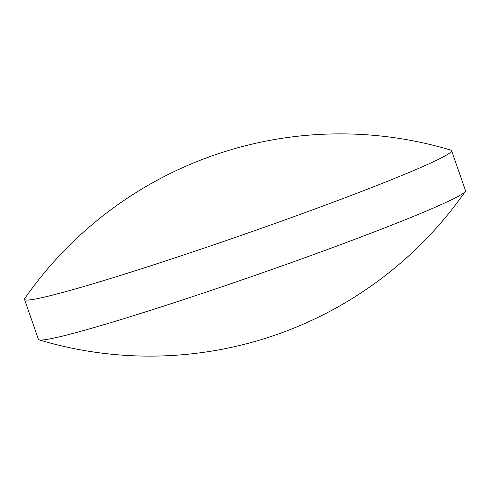 <?xml version="1.0" encoding="UTF-8"?>
<svg xmlns="http://www.w3.org/2000/svg" width="490" height="490" viewBox="0 0 490 490"><rect width="100%" height="100%" fill="white"/><g stroke="black" fill="none" stroke-linecap="round" stroke-linejoin="round"><path stroke-width="0.73" d="M24.5 299.365L38.428 339.356A226.117 10.823 -19.2 0 0 39.127 339.87A226.117 10.823 -19.2 0 0 50.85 338.706A226.117 10.823 -19.2 0 0 323.823 250.831A226.117 10.823 -19.2 0 0 465.267 191.468A226.117 10.823 -19.2 0 0 465.5 190.635L451.572 150.644A226.117 10.823 -19.2 0 0 450.874 150.13A384.613 384.613 0 0 0 24.733 298.533A226.117 10.823 -19.2 0 0 24.5 299.365A226.117 10.823 -19.2 0 0 36.922 298.716A226.117 10.823 -19.2 0 0 309.894 210.841A226.117 10.823 -19.2 0 0 451.572 150.644M39.127 339.87A384.613 384.613 0 0 0 465.267 191.468"/></g></svg>
